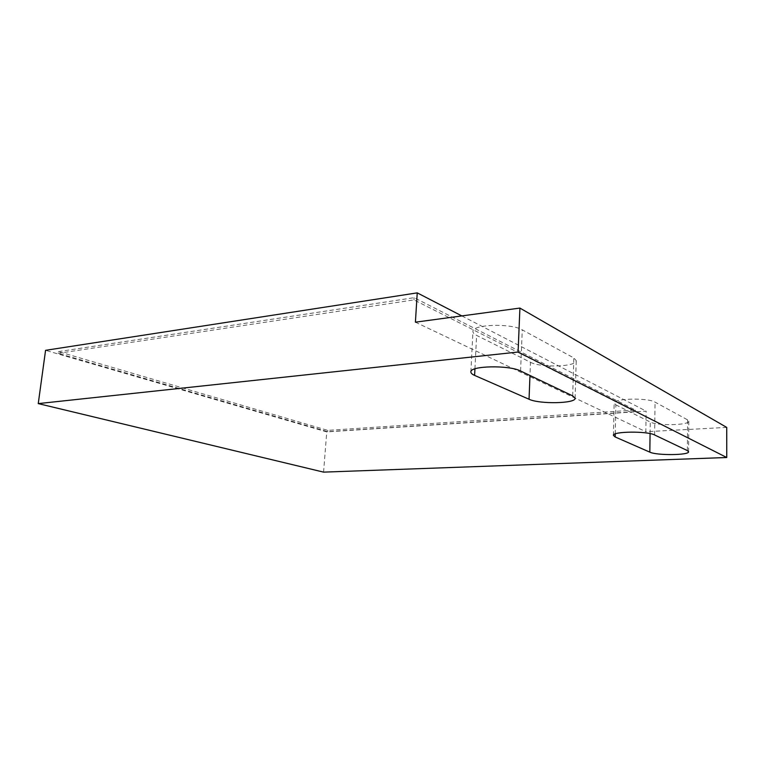 <?xml version="1.0" encoding="UTF-8"?>
<svg xmlns="http://www.w3.org/2000/svg" width="765" height="765" viewBox="0 0 765 765"><rect width="100%" height="100%" fill="white"/><g stroke="black" fill="none" stroke-linecap="round" stroke-linejoin="round"><path stroke-width="0.57" stroke-dasharray="3.83 2.87" d="M323.576 472.129L326.751 431.9L45.565 350.322M726.731 427.415L645.823 431.709L646.148 411.14L326.751 431.9M415.405 322.18L645.823 431.709M530.489 362.275C540.673 367.975 576.953 366.818 576.227 360.65L573.836 357.934L522.265 329.858C510.972 322.945 471.728 324.379 472.942 331.474C472.904 332.832 474.128 334.142 476.605 335.386L530.489 362.275L529.973 375.491M615.863 404.876L650.26 422.041C657.011 425.942 689.552 425.283 688.787 421.171L687.601 419.861L655.06 402.141C647.783 397.561 612.918 398.46 614.142 403.088L615.863 404.876L615.242 433.918M461.831 315.916L646.148 411.14M58.408 351.623L414.114 297.681L635.352 410.05L327.755 430.37L58.408 351.623L58.188 353.325L413.97 299.89L635.323 411.627L327.649 431.661L58.188 353.325M414.114 297.681L413.97 299.89M327.755 430.37L327.649 431.661M635.352 410.05L635.323 411.627M572.689 395.868L573.836 357.934M474.931 368.854L476.605 335.386M520.582 371.006L522.265 329.858M650.087 433.602L650.26 422.041M654.611 434.96L655.06 402.141M687.381 450.595L687.601 419.861M575.117 398.259L576.227 360.65M470.877 371.962L472.942 331.474M613.434 435.4L614.142 403.088M688.577 451.752L688.787 421.171"/><path stroke-width="1.15" d="M38.25 403.604L518.087 352.034L726.75 457.508L323.576 472.129L38.25 403.604L45.565 350.322L417.241 292.871L461.831 315.916M529.045 399.244C539.344 404.283 575.863 403.614 575.117 398.259L572.689 395.868L520.582 371.006C509.165 364.895 469.605 365.775 470.877 371.962C470.858 373.138 472.101 374.286 474.596 375.395L529.045 399.244L529.973 375.491M615.175 436.968L649.82 452.144C656.619 455.577 689.351 455.318 688.577 451.752L687.381 450.595L654.611 434.96C647.286 430.925 612.191 431.384 613.434 435.4L615.175 436.968L615.242 433.918M518.087 352.034L519.913 308.075L415.405 322.18L417.241 292.871M726.75 457.508L726.731 427.415L519.913 308.075M474.596 375.395L474.931 368.854M649.82 452.144L650.087 433.602"/></g></svg>
